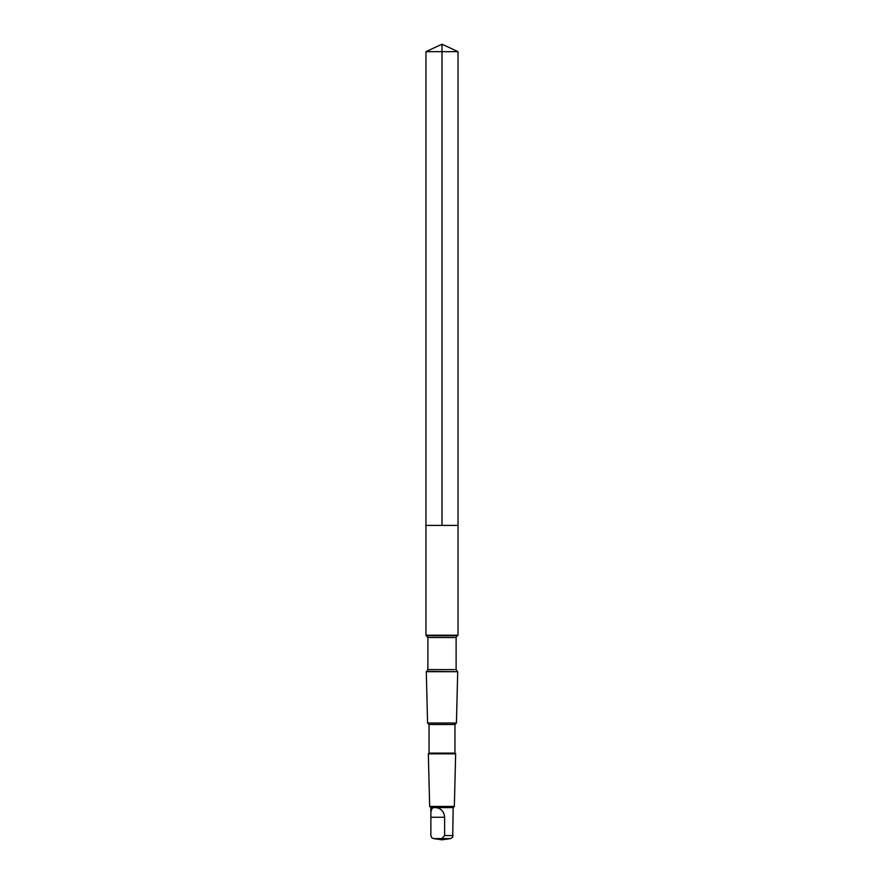 <?xml version="1.0" encoding="UTF-8"?>
<svg xmlns="http://www.w3.org/2000/svg" width="884" height="884" viewBox="0 0 884 884"><rect width="100%" height="100%" fill="white"/><g stroke="black" fill="none" stroke-linecap="round" stroke-linejoin="round"><path stroke-width="1.33" d="M425.966 525.405L458.034 525.405L458.045 51.681L425.955 51.681L425.966 525.405L458.034 525.405L458.034 635.22L425.966 635.22L425.966 525.405M433.635 807.622L432.11 808.308L430.895 811.678L430.851 835.557L431.812 837.8L433.668 838.607L441.812 838.607L444.63 835.557L444.63 817.258C444.155 811.821 441.37 808.606 436.287 807.622L430.839 807.622L429.657 806.44L428.342 753.82L455.658 753.82L454.962 753.124L429.038 753.124L429.038 724.493L427.569 723.024L426.298 671.696L457.702 671.696L426.861 671.376L427.889 669.597L427.889 637.508L425.966 635.22M454.962 753.124L454.962 724.493L456.431 723.024L427.569 723.024M454.962 724.493L429.038 724.493M433.668 838.607L442 839.8L450.508 838.607L452.707 837.17L453.161 807.622L454.343 806.44L429.657 806.44M453.161 807.622L436.287 807.622M442 525.405L442 44.2L425.955 51.681M457.138 671.376L456.111 669.597L456.111 637.508L457.138 635.74L426.861 635.74M456.111 637.508L427.889 637.508M456.111 669.597L427.889 669.597M453.149 835.557L444.63 835.557M450.508 838.607L441.812 838.607M444.63 817.258L430.851 817.258M442 44.2L458.045 51.681M430.839 813.866L430.839 807.622M431.547 837.524L433.492 838.607M457.138 635.74L458.034 635.22M426.861 671.376L426.298 671.696M456.431 723.024L457.702 671.696M429.038 753.124L428.342 753.82M454.343 806.44L455.658 753.82"/></g></svg>
